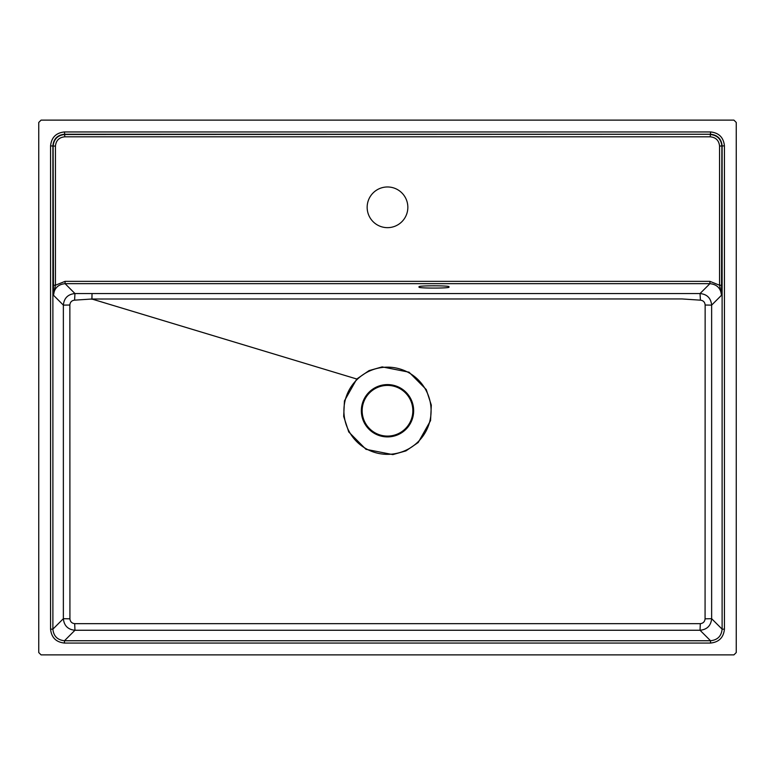 <?xml version="1.0" encoding="UTF-8"?>
<svg xmlns="http://www.w3.org/2000/svg" width="775" height="775" viewBox="0 0 775 775"><rect width="100%" height="100%" fill="white"/><g stroke="black" fill="none" stroke-linecap="round" stroke-linejoin="round"><path stroke-width="1.16" d="M448.531 286.944C453.695 288.455 414.305 288.455 419.469 286.944C414.305 285.433 453.695 285.433 448.531 286.944M387.5 227.656A20.344 20.344 0 0 1 367.156 207.312A20.344 20.344 0 0 1 387.5 186.969A20.344 20.344 0 0 1 407.844 207.312A20.344 20.344 0 0 1 387.5 227.656M387.5 384.594A26.156 26.156 0 0 0 361.344 410.75A26.156 26.156 0 0 0 387.5 436.906A26.156 26.156 0 0 0 413.656 410.75A26.156 26.156 0 0 0 387.5 384.594M387.5 436.093A25.343 25.343 0 0 1 362.157 410.75A25.343 25.343 0 0 1 387.5 385.407A25.343 25.343 0 0 1 412.843 410.75A25.343 25.343 0 0 1 387.5 436.093M387.5 454.344A43.594 43.594 0 0 1 343.906 410.75A43.594 43.594 0 0 1 387.5 367.156A43.594 43.594 0 0 1 431.094 410.75A43.594 43.594 0 0 1 387.5 454.344M74.691 623.652L700.3 623.662C703.177 623.323 704.766 621.715 705.076 618.828L705.143 305.03C704.863 302.124 703.293 300.506 700.416 300.167L682.077 298.947L91.867 299.014L74.584 300.157C71.707 300.506 70.128 302.124 69.857 305.021L69.924 618.828C70.234 621.715 71.823 623.323 74.691 623.652L74.952 630.259C67.938 629.562 64.073 625.706 63.366 618.683L63.366 305.127C64.063 298.113 67.929 294.258 74.962 293.551L700.038 293.551C707.052 294.238 710.917 298.094 711.634 305.127L711.634 618.683C710.937 625.696 707.081 629.552 700.048 630.259L74.952 630.259L64.47 640.741L710.53 640.741C717.534 640.024 721.399 636.159 722.116 629.155L722.116 145.845C721.399 138.841 717.534 134.976 710.53 134.259L710.53 131.944C718.919 132.816 723.559 137.456 724.431 145.845L719.558 146.078C718.977 140.488 715.887 137.398 710.297 136.817L64.703 136.817C59.113 137.398 56.023 140.488 55.442 146.078L53.126 146.078C53.863 139.103 57.728 135.237 64.703 134.501L64.703 136.817M418.229 442.486L405.935 450.895L392.828 454.605L365.965 449.316L348.75 431.956L343.683 416.407L344.439 400.888L356.771 379.014L369.065 370.605L382.172 366.895L409.035 372.184L426.25 389.544L431.317 405.093L430.561 420.612L418.229 442.486M55.442 146.078L55.442 285.229L65.081 281.354L65.081 283.669C58.077 284.386 54.211 288.252 53.494 295.256L53.126 146.078L50.569 145.845C51.441 137.456 56.081 132.816 64.47 131.944L710.53 131.944M64.47 131.944L64.703 134.501L710.53 134.259L64.47 134.259C57.466 134.976 53.601 138.841 52.884 145.845L52.884 629.155C53.601 636.159 57.466 640.024 64.47 640.741L64.47 643.056C56.081 642.184 51.441 637.544 50.569 629.155L50.569 145.845M710.297 136.817L710.297 134.501C717.272 135.237 721.137 139.103 721.874 146.078L721.506 295.256C720.789 288.252 716.923 284.386 709.919 283.669L65.081 283.669L74.962 293.551L74.584 300.157M736.25 652.55L736.25 122.45L733.925 120.125L41.075 120.125L38.75 122.45L38.75 652.55L41.075 654.875L733.925 654.875L736.25 652.55M69.857 305.021L63.366 305.127L53.494 295.256L55.442 285.229L53.126 285.229M69.924 618.828L63.366 618.683L52.884 629.155L50.569 629.155M356.771 379.014L91.867 299.014L92.022 293.618L91.954 299.315M700.3 623.662L700.048 630.259L710.53 640.741L710.53 643.056L64.47 643.056M705.076 618.828L711.634 618.683L722.116 629.155L724.431 629.155C723.559 637.544 718.919 642.184 710.53 643.056M705.143 305.03L711.634 305.127L721.506 295.256L719.558 285.229L719.558 146.078M65.081 281.354L709.919 281.354L709.919 283.669L700.038 293.551L700.416 300.167M721.874 285.229L719.558 285.229L709.919 281.354M724.431 145.845L724.431 629.155"/></g></svg>
